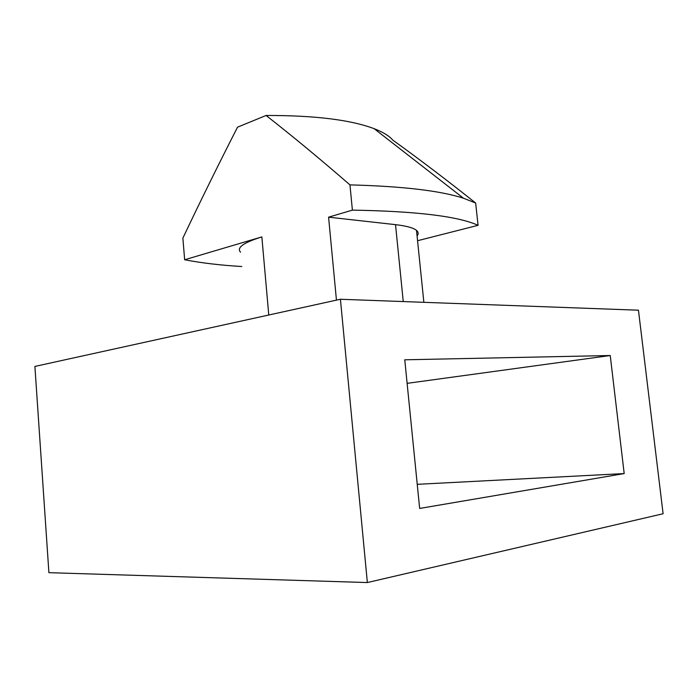 <?xml version="1.0" encoding="UTF-8"?>
<svg xmlns="http://www.w3.org/2000/svg" width="698" height="698" viewBox="0 0 698 698"><rect width="100%" height="100%" fill="white"/><g stroke="black" fill="none" stroke-linecap="round" stroke-linejoin="round"><path stroke-width="1.05" d="M266.078 115.467C314.484 115.379 350.492 119.777 374.102 128.659C383.028 132.123 389.24 135.918 392.73 140.071C418.879 158.856 446.528 179.848 475.661 203.031L463.472 198.223C440.272 190.702 402.432 186.261 349.951 184.883C320.242 159.092 292.279 135.953 266.078 115.467L237.529 127.176C217.889 165.653 199.672 202.638 182.876 238.131L184.647 259.752L261.846 236.91L268.774 315.007M241.805 266.531C220.315 265.231 201.26 262.971 184.647 259.752M340.423 299.259L34.9 366.424L48.904 572.674L367.357 582.551L340.423 299.259L638.452 310.2L663.1 513.745L367.357 582.551M610.235 355.518L624.187 473.576L419.655 508.441L404.761 359.802L610.235 355.518L407.117 383.35M624.187 473.576L417.238 484.325M240.566 252.24C236.36 247.738 243.454 242.625 261.846 236.91M349.951 184.883L352.394 210.124C416.357 211.215 458.246 216.284 478.06 225.323L417.561 240.714M352.394 210.124L328.584 217.165L336.445 300.131M328.584 217.165L395.522 224.651C406.419 225.916 413.408 227.836 416.505 230.392C418.503 232.111 418.695 233.97 417.072 235.968M475.661 203.031L478.06 225.323M395.522 224.651L403.252 301.562M416.505 230.392L423.861 302.321M374.102 128.659L463.472 198.223"/></g></svg>
